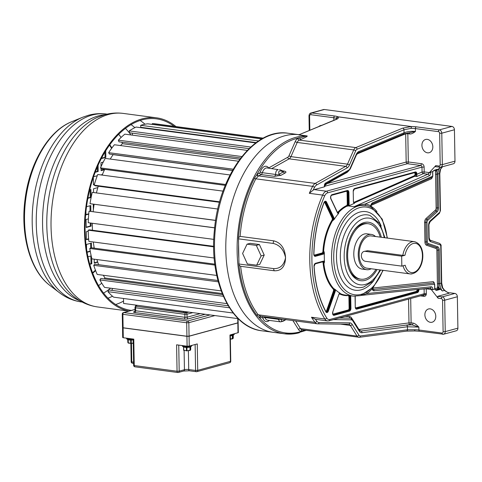 <?xml version="1.0" encoding="UTF-8"?>
<svg xmlns="http://www.w3.org/2000/svg" width="482" height="482" viewBox="0 0 482 482"><rect width="100%" height="100%" fill="white"/><g stroke="black" fill="none" stroke-linecap="round" stroke-linejoin="round"><path stroke-width="0.72" d="M299.129 134.701A99.647 59.605 97.6 0 0 284.615 135.816A99.647 59.605 97.6 0 0 226.064 237.885A99.647 59.605 97.6 0 0 273.21 332.309A99.647 59.605 -82.4 0 1 226.064 237.885A99.647 59.605 -82.4 0 1 284.615 135.816A99.647 59.605 -82.4 0 1 299.129 134.701L288.115 133.243A99.647 59.605 97.6 0 0 273.306 134.315A99.647 59.605 97.6 0 0 214.755 236.385A99.647 59.605 97.6 0 0 261.901 330.809L284.519 333.809A99.647 59.605 -82.4 0 1 237.102 248.459A99.647 59.605 -82.4 0 1 284.886 141.979A99.647 59.605 -82.4 0 1 285.392 141.69A99.647 59.605 -82.4 0 1 295.924 137.316A99.647 59.605 -82.4 0 1 306.504 135.936L297.948 138.467A6.609 3.952 97.6 0 0 295.261 141.503L289.013 155.704A3.561 2.127 -82.4 0 1 287.754 157.246L269.137 167.682A1.524 0.91 -82.4 0 1 268.36 167.537A8.646 5.169 97.6 0 0 260.322 172.044A1.524 0.91 -82.4 0 1 259.684 172.978L257.298 174.315A9.658 5.778 97.6 0 0 256.9 174.556A98.629 58.997 -82.4 0 1 285.82 143.034A98.629 58.997 -82.4 0 1 299.738 137.725A1.524 1.157 67.5 0 0 301.057 139.352C306.335 137.081 308.233 135.924 306.745 135.888L299.069 134.87A1.524 0.91 -82.4 0 1 298.828 134.918L299.009 134.767M298.997 134.773L336.442 119.361A1.524 1.157 -112.5 0 0 335.96 119.415L337.099 118.765L336.996 119.162M321.572 125.392A6.862 5.332 -105.3 0 0 320.56 125.537A6.862 5.332 -105.3 0 0 318.741 126.567M454.436 129.754L441.783 133.201L439.644 133.297L440.193 164.699L442.331 164.609A3.049 2.368 74.7 0 1 440.711 167.23L453.363 163.778A3.049 2.368 -105.3 0 0 454.984 161.157L454.436 129.754A3.049 2.368 -105.3 0 0 451.959 126.441L324.338 109.504A3.049 2.368 -105.3 0 0 323.585 109.553L310.926 113.005A3.049 2.368 74.7 0 1 311.679 112.957L334.701 116.011A9.658 1.886 -1 0 1 337.87 116.789L411.345 126.537L411.224 128.333L403.994 129.779A1.524 1.157 -112.5 0 0 402.675 128.146L411.26 126.567L337.792 116.819C338.936 117.62 338.484 118.464 336.442 119.361M442.518 166.736L440.578 169.224A1.524 0.675 -157.7 0 1 440.265 169.459L442.368 166.778M437.174 169.471L437.349 169.809L438.126 169.387L440.187 167.489L442.301 166.911M414.857 330.947A1.524 0.91 -82.4 0 1 414.833 330.947L406.218 331.122A1.524 1.205 -97.5 0 0 406.471 331.122A1.524 1.205 -97.5 0 0 407.489 329.772L360.385 335.948A1.524 1.205 82.5 0 1 359.373 337.298A1.524 1.205 82.5 0 1 359.12 337.298A5.085 3.043 -82.4 0 1 358.632 337.298A5.085 3.043 -82.4 0 1 356.993 336.105L350.312 325.428A5.085 3.043 97.6 0 0 348.673 324.235A5.085 3.043 97.6 0 0 348.607 324.229M302.22 329.815A1.524 1.205 -97.5 0 0 301.31 331.146L303.112 330.911A1.524 1.205 82.5 0 1 303.431 329.971M238.825 258.358A98.629 58.997 -82.4 0 1 238.584 244.476L238.976 265.094A99.141 59.304 97.6 0 0 256.822 315.276L259.4 317.674A98.629 58.997 -82.4 0 0 303.112 330.911L305.443 330.236M254.43 178.244L256.9 174.556A1.524 1.078 55.8 0 0 258.358 176.111L255.815 178.822A1.524 0.627 27.1 0 1 254.43 178.244A99.141 59.304 -82.4 0 0 238.494 237.638L238.584 244.476M409.134 132.743A1.524 0.91 97.6 0 1 409.706 133.96C411.14 134.183 413.05 133.351 415.436 131.459C411.23 131.068 407.435 131.508 404.049 132.779L358.867 151.529A6.609 3.952 97.6 0 0 356.18 154.565L350.046 168.507A3.561 2.127 -82.4 0 1 348.787 170.05L325.591 183.046A2.543 1.518 97.6 0 0 324.507 186.811L314.27 189.601A8.134 4.868 97.6 0 0 313.173 190.101L309.324 193.324A98.376 58.846 -82.4 0 1 312.631 186.359L255.815 178.822A98.376 58.846 97.6 0 0 240.108 236.391L238.494 237.638M240.108 236.391L273.897 240.873C281.03 242.808 284.916 248.393 285.555 257.635C285.224 266.558 281.512 270.938 274.421 270.788L240.626 266.299L238.976 265.094M333.845 120.295L333.803 117.759A8.134 1.591 -1 0 1 336.466 118.415A1.524 1.404 -63.4 0 1 337.87 116.789A1.524 0.91 97.6 0 0 337.792 116.819L336.466 118.415L336.936 118.903M435.517 166.688L435.776 165.609L428.347 173.701L429.86 172.532L430.781 172.405A3.049 1.826 97.6 0 1 429.167 175.834A1.524 1.151 -113.8 0 0 427.835 174.213L423.395 173.622L416.725 176.563L416.177 174.261L416.888 174.279A2.543 1.518 97.6 0 0 415.562 171.923A2.543 1.518 97.6 0 0 415.309 171.96L354.734 188.474A2.543 1.518 97.6 0 0 353.234 191.39L353.414 201.488A2.543 1.518 97.6 0 0 354.198 203.422L348.661 205.862A2.543 1.518 97.6 0 0 349.113 203.922L348.914 192.571A2.543 1.518 97.6 0 0 347.329 190.498L332.056 194.662A2.543 1.518 97.6 0 0 330.718 196.337A2.543 1.518 97.6 0 0 330.833 198.867L337.436 212.791A2.543 1.518 97.6 0 0 338.478 213.604A45.76 27.372 97.6 0 0 334.128 219.491A2.543 1.518 97.6 0 0 333.887 217.599L326.495 202.012A2.543 1.518 97.6 0 0 323.958 202.591A93.803 56.111 97.6 0 0 313.8 254.068A2.543 1.518 97.6 0 0 315.385 256.31L323.247 254.165A2.543 1.518 97.6 0 0 324.356 253.074A45.76 27.372 97.6 0 0 324.507 261.624A2.543 1.518 97.6 0 0 323.368 261.148L315.505 263.286A2.543 1.518 97.6 0 0 314.011 266.365A93.803 56.111 97.6 0 0 325.862 311.848A2.543 1.518 97.6 0 0 328.399 311.041L335.177 291.592A2.543 1.518 97.6 0 0 335.352 289.586A45.76 27.372 97.6 0 0 339.864 293.056A2.543 1.518 97.6 0 0 338.864 294.424L332.803 311.8A2.543 1.518 97.6 0 0 332.779 314.366A2.543 1.518 97.6 0 0 334.159 315.3L349.432 311.137A2.543 1.518 97.6 0 0 350.932 308.227L350.733 296.876A2.543 1.518 97.6 0 0 350.534 295.761M427.257 139.358A6.862 5.332 -105.3 0 0 425.57 139.467A6.862 5.332 -105.3 0 0 422.009 146.438A6.862 5.332 -105.3 0 0 427.492 152.818A6.862 5.332 -105.3 0 0 429.179 152.71A6.862 5.332 -105.3 0 0 432.74 145.745A6.862 5.332 -105.3 0 0 427.257 139.358M416.285 126.838A1.524 0.91 97.6 0 0 415.382 128.586A8.134 1.591 -1 0 0 411.224 128.333L411.26 126.567A1.524 0.91 -82.4 0 1 411.345 126.537A9.658 1.886 -1 0 1 416.285 126.838L439.307 129.893A1.524 0.91 -82.4 0 0 438.403 131.64L415.382 128.586L415.436 131.459L403.422 134.026A1.524 1.157 -112.5 0 0 404.049 132.779L403.994 129.779L357.126 149.227A3.561 2.127 -82.4 0 0 355.68 150.86A1.524 0.536 -156.3 0 0 353.74 149.932L297.201 142.431A1.524 0.536 23.7 0 1 295.261 141.503M325.814 183.829L327.001 183.642L324.675 185.684M429.546 172.616L424.202 171.911A1.524 0.91 -82.4 0 1 423.395 173.622A1.524 1.151 66.2 0 1 422.063 172.002L424.202 171.911L424.112 167.043A3.049 2.368 -105.3 0 0 421.63 163.729L420.738 165.483L407.411 163.711A1.524 1.187 74.7 0 1 406.175 162.054L405.681 133.797A1.524 1.157 67.5 0 1 405.711 133.321M338.81 294.58L340.039 293.363A2.036 1.217 97.6 0 1 340.28 293.442L339.864 293.056M360.084 204.922L354.107 206.706L360.753 205.446L365.814 205.561A1.524 1.223 -82.3 0 1 365.199 204.025L360.084 204.922L360.753 205.446A45.76 27.372 -82.4 0 0 358.891 205.82A45.76 27.372 -82.4 0 0 358.572 205.904A45.76 27.372 -82.4 0 0 331.688 252.773A45.76 27.372 -82.4 0 0 353.336 296.129L360.512 295.617L373.484 286.971L383.16 270.342M346.932 190.944A0.506 0.398 -105.3 0 0 347.058 190.932A2.036 1.217 -82.4 0 1 347.799 192.547L347.998 203.898A2.036 1.217 -82.4 0 1 346.956 206.169L348.661 205.862M338.478 213.604L338.87 212.67L338.466 212.616A0.506 0.313 43.1 0 1 337.918 212.152A1.524 0.91 -82.4 0 1 337.448 212.429M324.91 201.675A2.036 1.217 -82.4 0 1 325.428 202.253L332.827 217.834A2.036 1.217 -82.4 0 1 332.64 220.503L334.128 219.491M324.356 253.074L324.024 251.538L322.91 251.453A1.524 0.91 -82.4 0 1 322.018 253.008L314.156 255.153A0.506 0.398 -105.3 0 0 314.24 255.454M322.97 261.587A0.506 0.398 -105.3 0 0 323.097 261.581A2.036 1.217 -82.4 0 1 323.826 262.943L324.229 262.997L324.507 261.624M335.352 289.586L333.827 288.736A0.506 0.368 -42.8 0 0 333.231 289.116A1.524 0.91 -82.4 0 1 333.442 291.026L326.657 310.474L328.399 311.041M354.198 203.422L354.716 202.964L354.312 202.91A2.036 1.217 -82.4 0 1 354.113 202.97M414.912 172.405A0.506 0.398 -105.3 0 0 415.038 172.399A2.036 1.217 -82.4 0 1 415.767 174.345A2.036 1.217 -82.4 0 1 414.707 176.298L416.725 176.563L416.888 174.279L422.063 172.002L421.979 167.133A1.524 1.187 -105.3 0 0 420.738 165.483L326.386 191.209A1.524 1.187 74.7 0 1 327.627 192.86L421.979 167.133L424.112 167.043M429.86 172.532L432.625 171.526L432.709 176.298L431.541 178.738L432.312 177.4M432.734 171.664L434.571 170.122L437.74 169.254A1.018 0.789 74.7 0 1 437.427 169.459L434.258 170.321A1.018 0.789 74.7 0 0 434.571 170.122M438.126 169.387L437.74 169.254M429.824 288.134A1.524 1.211 -96 0 0 430.052 288.14A1.524 1.211 -96 0 0 431.107 286.778A3.049 1.826 97.6 0 1 432.818 289.302L431.902 289.429L430.354 288.363L438.09 298.213L437.777 296.303L448.983 293.249L444.338 290.435L442.325 287.766L442.669 287.724L444.512 290.236C447.145 292.213 448.646 293.074 449.019 292.821L447.983 292.532M440.578 169.224L439.801 173.616L435.535 174.388L436.126 207.989A2.097 1.253 -82.4 0 1 435.342 210.134L426.088 218.473A4.001 2.392 97.6 0 0 424.594 222.564L424.931 242A4.001 2.392 97.6 0 0 426.558 245.242L436.011 248.483A1.018 0.807 108.9 0 1 436.812 247.603A1.018 0.807 -71.1 0 0 437.62 246.724A4.067 2.434 97.6 0 1 439.271 250.013L439.855 283.615A10.17 7.905 -105.3 0 0 442.343 290.977L444.308 290.465M448.983 293.249L449.941 292.791L454.875 293.442A3.049 2.368 -105.3 0 1 457.352 296.755L444.693 300.208L442.56 300.298A1.524 1.187 74.7 0 0 441.319 298.641L438.09 298.213M442.343 290.977L440.217 288.917L439.837 289.489A1.018 0.789 -105.3 0 0 439.265 289.116L439.066 288.2A1.018 0.542 -23.1 0 0 438.843 288.332L438.554 289.055L439.265 289.116L435.601 289.917M439.837 289.489L436.674 290.351L435.83 290.224L434.776 288.808M434.282 283.217L433.336 281.639L434.595 284.404L434.68 289.176L434.577 288.537L434.68 289.176L432.824 289.682L431.902 289.429M437.777 296.303L442.223 296.894A3.049 2.368 74.7 0 1 444.693 300.208L445.241 331.616A3.049 2.368 74.7 0 1 443.621 334.237L456.279 330.785A3.049 2.368 -105.3 0 0 457.9 328.164L457.352 296.755M333.321 319.626L351.402 319.843A3.561 2.127 -82.4 0 1 352.704 320.693L359.265 331.176A6.609 3.952 97.6 0 0 362.024 332.719L407.435 326.772L407.489 329.772L414.737 329.736L414.912 330.935M292.905 320.584L298.545 329.598A1.524 0.988 148 0 1 300.449 328.603A5.085 3.043 97.6 0 0 302.087 329.796L359.373 337.298L406.471 331.122L414.815 330.959L414.737 329.736A8.134 1.591 179 0 1 418.9 329.989L418.852 327.109L407.435 326.772A1.524 1.205 -97.5 0 0 406.278 325.097L412.026 324.844L418.852 327.109C416.388 324.579 414.442 323.235 413.008 323.079A1.524 0.91 97.6 0 1 412.026 324.844L410.14 324.591A1.524 1.205 82.5 0 1 408.983 322.916L359.711 329.375A1.524 1.205 -97.5 0 0 360.867 331.05A1.524 1.205 82.5 0 1 362.024 332.719M430.215 308.86A6.862 5.332 -105.3 0 0 428.528 308.968A6.862 5.332 -105.3 0 0 424.967 315.933A6.862 5.332 -105.3 0 0 430.45 322.319A6.862 5.332 -105.3 0 0 432.137 322.211A6.862 5.332 -105.3 0 0 435.698 315.246A6.862 5.332 -105.3 0 0 430.215 308.86M327.627 192.86A6.609 3.952 -82.4 0 0 324.591 196.017A96.852 57.936 -82.4 0 0 326.724 318.006A6.609 3.952 -82.4 0 0 329.839 319.488L424.184 293.761L424.1 288.899A1.524 1.211 84 0 1 424.112 288.766M355.12 296.273A2.543 1.518 97.6 0 0 355.077 296.948L355.252 307.046A2.543 1.518 97.6 0 0 356.843 309.119L417.412 292.604A2.543 1.518 97.6 0 0 417.816 292.405A2.543 1.518 97.6 0 0 418.9 289.447L418.888 289.314M431.589 289.513L426.239 288.802L418.183 289.393M362.578 294.936L366.76 293.574A47.109 28.179 97.6 0 0 372.182 288.845A1.524 0.934 43 0 1 372.11 288.429M366.886 292.713A1.524 1.078 -124.5 0 0 366.76 293.574L431.107 286.778M365.814 205.561A45.669 27.317 97.6 0 1 371.182 207.248L372.02 207.79L371.182 207.248A1.524 1.199 116.8 0 1 370.736 205.766L370.947 206.314M372.369 287.862L372.182 288.845A3.561 2.127 97.6 0 0 374.074 290.797L434.589 284.284M437.445 283.778L438.65 283.699L438.891 287.001L437.463 287.061L436.861 250.182A2.097 1.253 -82.4 0 0 436.011 248.483M435.535 174.388L435.427 170.267L433.511 170.791M376.972 211.61A47.284 28.281 97.6 0 0 371.056 206.278A0.916 0.548 -82.4 0 1 371.532 205.187L431.541 178.738L432.005 177.611M432.221 177.671L432.288 177.298L372.038 204A1.524 1.151 -113.8 0 0 371.532 205.187M436.722 169.652A1.018 0.609 -82.4 0 1 436.776 169.772L436.415 170.176L437.005 169.911A1.018 0.807 -149.5 0 1 436.776 169.772L436.469 169.411M436.126 207.989L437.331 207.905L436.867 171.068L435.439 171.128M437.005 169.911L437.349 169.809M440.217 288.917L439.415 288.393M434.776 288.658L438.469 287.826A0.964 0.542 -138.4 0 1 438.843 288.332A1.018 0.609 -82.4 0 1 438.307 289.025L435.505 289.784M438.469 287.826L439.066 288.2M434.047 282.325L434.276 283.332M434.131 283.097L433.336 281.639L372.978 288.013A0.916 0.548 -82.4 0 1 372.658 287.868M381.328 237.277A29.486 17.641 97.6 0 0 364.103 222.557A29.486 17.641 97.6 0 0 354.131 230.288A29.486 17.641 97.6 0 0 346.703 256.352A29.486 17.641 97.6 0 0 348.974 269.191A29.486 17.641 97.6 0 0 365.109 280.385A29.486 17.641 97.6 0 0 377.051 269.534M375.948 269.384A27.962 16.725 -82.4 0 1 365.085 278.885A27.962 16.725 -82.4 0 1 360.928 279.186A27.962 16.725 -82.4 0 1 347.697 252.695A27.962 16.725 -82.4 0 1 364.127 224.052A27.962 16.725 -82.4 0 1 368.284 223.75L367.073 223.588A27.962 16.725 97.6 0 0 362.916 223.889A27.962 16.725 97.6 0 0 353.8 230.764M368.284 223.75A27.962 16.725 -82.4 0 1 380.232 237.132M348.769 268.637A27.962 16.725 97.6 0 0 359.717 279.03L360.928 279.186M371.387 234.421L366.947 233.83A17.792 10.646 97.6 0 0 364.302 234.023A17.792 10.646 97.6 0 0 353.848 252.249A17.792 10.646 97.6 0 0 362.265 269.107L366.706 269.697A17.792 10.646 -82.4 0 1 358.289 252.839A17.792 10.646 -82.4 0 1 368.742 234.607A17.792 10.646 -82.4 0 1 371.387 234.421A17.792 10.646 -82.4 0 1 375.46 236.499M371.182 268.751A17.792 10.646 -82.4 0 1 369.351 269.504A17.792 10.646 -82.4 0 1 366.706 269.697M402.795 255.364L404.982 255.261A14.743 8.821 -82.4 0 1 413.67 243.392A14.743 8.821 -82.4 0 1 422.431 256.237A14.743 8.821 -82.4 0 1 413.279 272.517A14.743 8.821 -82.4 0 1 405.157 265.233L401.831 266.136L365.483 261.316A5.085 3.952 74.7 0 1 361.422 256.587A5.085 3.952 74.7 0 1 364.061 251.423L367.658 250.706L402.795 255.364A16.268 9.73 -82.4 0 1 411.983 241.837A16.268 9.73 -82.4 0 1 412.478 241.723A16.268 9.73 -82.4 0 1 414.406 241.663L371.188 235.933A16.268 9.73 97.6 0 0 368.772 236.108A16.268 9.73 97.6 0 0 359.211 252.773A16.268 9.73 97.6 0 0 366.91 268.185L410.122 273.921A16.268 9.73 -82.4 0 1 403.079 265.799M401.831 266.136L401.657 256.165L404.982 255.261M364.061 251.423A5.085 3.952 74.7 0 1 365.308 251.345L401.657 256.165M315.427 319.313L327.441 320.91A8.134 4.868 -82.4 0 1 324.814 319L311.486 317.234L315.427 319.313A96.852 57.936 -82.4 0 0 316.855 321.265A6.609 3.952 -82.4 0 0 319.036 322.494A1.524 1.217 90.7 0 1 317.807 323.856A1.524 1.217 90.7 0 1 317.686 323.85A8.134 4.868 -82.4 0 1 317.337 323.826A8.134 4.868 -82.4 0 1 315.005 322.338A98.376 58.846 -82.4 0 1 311.486 317.234M260.943 316.343A1.524 1.217 -89.3 0 0 259.798 317.704A9.658 5.778 97.6 0 1 259.4 317.674A1.524 1.223 -82.7 0 1 260.81 316.325L258.189 314.8L315.005 322.338A1.524 1.048 -37.2 0 0 316.855 321.265M238.343 238.813L273.216 243.44C279.687 244.952 283.796 249.682 285.555 257.635C284.049 265.166 280.084 268.829 273.656 268.613A3.049 1.826 -82.4 0 0 274.421 270.788M256.665 265.196L259.756 264.359L264.214 255.068L259.406 244.549L250.146 243.32L247.055 244.163L242.597 253.454L247.405 263.967L256.665 265.196L261.13 255.912L256.322 245.392L247.055 244.163M259.406 244.549L256.322 245.392M264.214 255.068L261.13 255.912M279.885 321.831L278.216 319.301A3.049 1.826 97.6 0 0 277.777 318.572M264.449 316.807A3.049 1.826 -82.4 0 1 264.883 317.536L278.216 319.301L281.578 319.343C280.675 321.693 282.084 321.711 285.814 319.397M281.843 319.114A3.049 2.44 -89.3 0 0 281.578 319.343L283.784 319.373M259.798 317.704L262.208 317.728A1.524 0.91 -82.4 0 1 262.871 318.313A1.524 0.831 -21.4 0 1 264.883 317.536A7.116 4.26 97.6 0 0 267.685 320.211L280.753 321.849L283.585 321L285.862 319.65M280.867 175.37L274.409 176.334A3.049 1.826 97.6 0 0 275.686 174.466C277.463 175.002 278.584 174.948 279.048 174.303L283.241 171.953C279.44 170.007 278.042 170.791 279.048 174.303A3.049 2.229 60.7 0 0 280.867 175.37L285.061 173.02C286.555 172.146 286.151 171.484 283.862 171.038A3.049 1.826 -82.4 0 1 283.452 171.194M283.091 171.206L283.681 171.327L283.241 171.953A3.049 2.229 60.7 0 0 285.061 173.02M260.322 172.044A1.524 0.307 -163.7 0 0 262.359 172.695L275.686 174.466C275.584 171.7 276.439 170.092 278.253 169.64L267.149 167.947A7.116 4.26 97.6 0 0 266.088 168.025A7.116 4.26 97.6 0 0 262.359 172.695A3.049 1.826 -82.4 0 1 261.081 174.568L258.695 175.9L315.24 183.407A1.524 1.115 60.7 0 1 316.638 184.998L347.094 167.929A6.609 3.952 97.6 0 0 349.432 165.067L355.68 150.86M324.507 186.811L324.705 186.263M238.222 318.662L123.591 303.455L123.5 298.472M152.228 124.404L152.306 123.615A91.514 54.743 -82.4 0 1 155.782 123.886L263.262 138.147M256.171 142.606L140.768 127.296L140.702 125.308A91.514 54.743 -82.4 0 1 147.739 123.808L261.81 138.943M143.22 128.007L143.22 127.622M249.049 148.625L129.55 132.767L129.224 130.905A91.514 54.743 -82.4 0 1 136.123 127.061L255.725 142.931M132.478 135.159L132.189 133.116M240.729 157.976L118.952 141.816L118.385 140.166A91.514 54.743 -82.4 0 1 124.844 134.147L247.278 150.39M120.524 145.558A84.597 50.604 -82.4 0 1 122.386 143.678L121.946 142.214M232.523 170.381L109.438 154.047L108.661 152.674A91.514 54.743 -82.4 0 1 114.385 144.745L238.349 161.193M110.233 159.06A84.597 50.604 -82.4 0 1 113.137 154.638L113.083 154.535M225.269 185.359L101.425 168.929L100.461 167.893A91.514 54.743 -82.4 0 1 105.215 158.397L230.047 174.96M102.166 175.093A84.597 50.604 -82.4 0 1 104.678 169.363M219.521 202.289L95.261 185.805L94.159 185.148A91.514 54.743 -82.4 0 1 97.732 174.502L223.052 191.131M96.418 192.914A84.597 50.604 -82.4 0 1 98.256 186.203M215.635 220.449L90.02 203.693A91.514 54.743 -82.4 0 1 92.255 192.366L217.822 209.025M93.14 211.658A84.597 50.604 -82.4 0 1 94.111 204.32M213.803 239.379L88.23 222.72A91.514 54.743 -82.4 0 1 89.025 211.2L214.659 227.781M92.424 230.233A84.597 50.604 -82.4 0 1 92.393 223.268M214.195 258.015L88.869 241.386A91.514 54.743 -82.4 0 1 88.194 230.179L89.429 229.836L213.689 246.32M94.243 248.158A84.597 50.604 -82.4 0 1 93.309 241.976M216.737 275.445L91.905 258.882A91.514 54.743 -82.4 0 1 89.785 248.483L90.984 247.73L214.833 264.16M98.611 264.672A84.597 50.604 -82.4 0 1 96.924 259.551M221.166 290.893L97.207 274.445A91.514 54.743 -82.4 0 1 93.737 265.305L94.852 264.178L217.93 280.506M104.347 278.921L104.919 277.987A84.597 50.604 -82.4 0 1 103.347 275.258M226.968 303.636L104.546 287.393A91.514 54.743 -82.4 0 1 99.876 279.909L100.852 278.457L222.624 294.61M111.812 290.357L112.613 288.465M233.18 313.029L113.589 297.159A91.514 54.743 -82.4 0 1 107.932 291.658L108.727 289.947L228.221 305.799M222.184 293.544L104.919 277.987M232.475 170.471L113.137 154.638M239.759 159.253L122.386 143.678M107.932 291.658L229.45 307.781M99.876 279.909L223.335 296.291M93.737 265.305L218.286 281.825M89.785 248.483L214.954 265.088M88.194 230.179L213.689 246.832M89.025 211.2L214.653 227.865M90.02 203.693L215.647 220.364M94.159 185.148L219.653 201.801M100.461 167.893L225.63 184.498M108.661 152.674L233.204 169.2M118.385 140.166L241.85 156.548M129.224 130.905L250.754 147.034M140.702 125.308L258.551 140.949M152.306 123.615L262.979 138.298M89.983 205.772L90.074 211.261M88.772 213.785L85.977 214.55M90.279 222.991L90.333 226.022L86.2 227.149M88.628 238.777L86.411 239.379M90.634 243.308L90.718 247.899M90.23 251.104L87.055 251.972M90.857 256.008L90.99 263.654L89.73 264.003M97.641 261.847L94.261 262.762M90.098 189.709L90.23 197.361L87.923 197.988M97.671 187.643L97.677 188.155M94.442 184.19L93.46 184.461M97.31 167.001L97.388 171.369L95.303 171.935M104.666 169.381L101.112 170.351M104.949 152.047L105.04 157.259L101.473 158.229M109.51 145.124A77.09 46.115 -82.4 0 1 111.601 148.384M95.442 270.155A77.09 46.115 -82.4 0 1 92.574 272.758M86.507 206.718L90.785 205.549L90.881 211.357M88.742 214.122L85.983 214.876L85.929 211.592M91.086 223.094L91.14 226.13L86.206 227.48L86.061 219.503L88.399 218.864M88.658 239.096L86.417 239.711L86.278 231.734L88.218 231.203M86.579 248.977L86.501 244.434L91.435 243.085L91.52 247.796M90.285 251.417L87.109 252.279M91.701 258.051L91.797 263.762L89.815 264.305M87.971 256.792L91.2 255.912M93.339 209.881L93.255 204.88L94.056 204.657M94.008 248.128L93.984 246.645M97.738 262.142L94.267 263.088L94.201 259.189M89.712 189.818L90.899 189.492L91.038 197.469L87.857 198.337M93.598 192.541L93.532 188.775L97.84 187.6M93.55 176.749L97.268 175.731M94.333 184.546L93.466 184.787L93.333 177.382M101.196 174.966L102.491 174.309M98.087 165.236L98.195 171.472L95.165 172.297M104.492 169.754L101.118 170.676L101.081 168.561M101.051 166.597L100.979 162.699L103.244 162.085M105.733 150.77L105.847 157.367L101.274 158.614M90.333 226.022L91.14 226.13M90.99 263.654L91.797 263.762M90.23 197.361L91.038 197.469M97.388 171.369L98.195 171.472M105.04 157.259L105.847 157.367M103.594 293.086A91.761 54.888 97.6 0 0 110.559 288.194M130.923 134.954A91.761 54.888 97.6 0 0 125.447 128.375M92.731 273.173A77.09 46.115 97.6 0 0 95.617 270.607M111.884 147.992A77.09 46.115 97.6 0 0 109.769 144.763M108.01 298.165A91.761 54.888 97.6 0 0 112.487 296.225M134.858 127.664A91.761 54.888 97.6 0 0 131.038 124.615M131.387 310.408A96.599 57.786 -82.4 0 1 131.044 310.366A96.599 57.786 -82.4 0 1 85.338 218.834A96.599 57.786 -82.4 0 1 142.094 119.885A96.599 57.786 -82.4 0 1 156.451 118.849A96.599 57.786 -82.4 0 1 174.123 126.32M115.698 304.528A96.599 57.786 97.6 0 0 123.549 301.087M145.022 124.217A96.599 57.786 97.6 0 0 140.117 120.482M175.93 126.561A97.617 58.388 97.6 0 0 156.59 117.837A97.617 58.388 97.6 0 0 142.076 118.891A97.617 58.388 97.6 0 0 84.826 217.262A97.617 58.388 97.6 0 0 128.983 311.065M127.2 339.189A0.711 0.669 -59 0 1 126.965 339.105L126.423 338.268A4.934 0.964 179 0 0 126.652 338.551A0.711 0.669 -59 0 0 126.959 339.105M130.399 339.696A4.218 0.825 179 0 1 127.628 339.322A0.711 0.621 -70.4 0 1 126.989 338.701A4.934 0.964 179 0 1 126.652 338.551M131.194 339.702L133.201 339.605A4.218 0.825 179 0 1 131.194 339.702L130.429 339.714L131.188 339.72L131.152 339.147A4.934 0.964 179 0 1 130.291 339.141A4.934 0.964 179 0 1 128.363 338.997A4.934 0.964 179 0 1 126.989 338.701M130.423 339.714L130.291 339.141M237.837 322.946L189.065 336.243L189.239 346.118L197.265 343.925L197.722 370.351L230.758 361.241A1.524 1.524 0 0 1 229.631 362.735A1.524 1.187 -105.3 0 0 230.444 361.428L229.98 335.008L238.319 332.628L238.15 322.759L237.837 322.946L238.006 332.815M189.673 370.772A1.524 0.91 -82.4 0 1 189.444 370.791L183.636 371.026L178.388 372.453A1.524 1.187 -105.3 0 1 178.009 372.478A1.524 0.91 -82.4 0 1 177.786 372.496A1.524 0.91 -82.4 0 1 177.057 371.236L176.599 344.817L187.1 346.209L189.239 346.118M189.065 336.243L186.926 336.334L123.115 327.868L123.284 337.737L133.785 339.135L134.249 365.555L133.647 365.332A1.524 1.524 0 0 0 134.972 366.814A1.524 0.91 97.6 0 1 134.249 365.555L177.057 371.236L179.196 371.146L178.744 345.1M123.284 337.737L122.687 337.514L122.536 327.591M123.115 327.868L122.512 327.646M134.972 366.814L177.786 372.496A1.524 1.524 0 0 0 178.388 372.453A1.524 1.187 -105.3 0 0 179.196 371.146L184.443 369.712L184.112 350.522M132.725 363.217A1.524 0.91 -82.4 0 1 132.496 363.235L132.496 363.235A1.524 0.91 -82.4 0 1 131.773 361.976L131.447 343.419M133.616 363.38L132.496 363.235A1.524 1.524 0 0 1 131.176 361.747L133.592 362.217M195.132 344.51L195.584 370.441L197.722 370.351A1.524 1.187 74.7 0 1 196.915 371.658A1.524 1.187 74.7 0 1 196.536 371.682A1.524 0.91 -82.4 0 1 196.313 371.7L196.313 371.7A1.524 0.91 -82.4 0 1 195.584 370.441L188.721 369.531A3.049 0.596 -1 0 0 184.443 369.712A1.524 1.187 -105.3 0 1 183.636 371.026M183.323 346.697L183.744 347.154L186.377 347.504L189.938 347.209L190.697 346.63L189.86 346.823A4.121 0.807 179 0 1 187.347 347.07L187.365 346.431L185.564 346.419A4.934 0.964 179 0 1 184.094 346.293A4.934 0.964 179 0 1 182.961 346.07L182.268 345.757A4.934 0.964 179 0 1 182.16 345.558L182.515 346.311A0.813 0.783 -47.9 0 1 182.268 345.757M190.993 346.558A0.813 0.711 -112 0 0 191.493 345.835L190.39 346.136A4.934 0.964 179 0 1 187.365 346.431M183.66 346.769A0.813 0.669 -74.3 0 1 183.425 346.757L182.642 346.413A0.813 0.759 -52.4 0 1 182.359 345.829M183.413 346.751A0.813 0.669 -74.3 0 1 182.961 346.07M183.353 346.733A0.813 0.705 -75 0 1 182.774 346.016M187.335 347.07L185.781 347.076L185.564 346.419M189.86 346.823A0.813 0.53 -100.9 0 0 189.998 346.823L187.046 347.1L186.992 346.444M186.998 347.1L186.932 350.601L186.432 350.595L186.377 347.504L185.919 346.438M190.107 346.793A0.813 0.578 -99.8 0 0 190.655 346.088M190.504 346.727L190.697 346.63A0.813 0.675 -112.2 0 0 190.932 346.588L189.998 346.823A0.813 0.53 -100.9 0 0 190.39 346.136M191.493 345.835A4.934 0.964 179 0 0 192.017 345.389L190.92 346.588A0.813 0.675 -112.2 0 0 191.312 345.907M186.534 350.83L183.6 350.173L183.552 347.094M186.871 350.842L189.992 350.3L186.576 350.848L183.799 350.245L183.455 346.733M233.378 334.96A0.813 0.711 -112 0 0 234.089 334.219L232.987 334.52A4.934 0.964 179 0 1 230.812 334.779M230.306 335.442A4.121 0.807 179 0 0 232.457 335.207A0.813 0.53 -100.9 0 0 232.987 334.52M136.153 306.233A1.524 0.91 97.6 0 0 135.599 307.775L184.871 314.312L187.01 314.222L192.818 312.637M185.516 312.697A1.524 0.91 97.6 0 0 184.871 314.312L184.925 317.307L187.064 317.216L200.235 313.625M186.112 312.673A1.524 1.187 74.7 0 1 187.01 314.222L187.064 317.216A1.524 1.187 74.7 0 0 188.299 318.873L205.151 314.276M135.032 309.492L123.778 312.559L187.588 321.03A1.524 1.187 74.7 0 1 188.83 322.687L214.918 315.571M238.078 318.644L238.15 322.657L237.837 322.844L189.065 336.147L186.926 336.237L123.109 327.772L122.512 327.543L122.277 314.083L122.874 314.312L123.109 327.772M210.001 314.921L187.588 321.03A1.524 0.91 97.6 0 0 186.691 322.777L122.874 314.312A1.524 0.91 97.6 0 1 123.778 312.559A1.524 1.187 -105.3 0 0 123.404 312.583A1.524 1.524 0 0 0 122.277 314.083M299.334 332.737A99.647 59.605 -82.4 0 1 284.519 333.809L295.333 333.64L306.184 330.339M306.745 135.888A1.524 0.91 97.6 0 1 306.504 135.936L298.828 134.918M334.701 116.011A1.524 0.91 -82.4 0 0 333.803 117.759L310.782 114.704A1.524 1.187 74.7 0 0 309.595 116.041L309.842 130.261M439.801 173.616L440.446 210.64L440.132 210.833L439.488 173.803A10.17 7.905 74.7 0 1 440.265 169.459M440.132 210.833A1.524 0.91 -82.4 0 1 439.566 212.387L430.312 220.726A4.573 2.735 97.6 0 0 428.6 225.401L428.823 237.988A4.573 2.735 97.6 0 0 430.679 241.693L440.132 244.934A1.524 0.91 -82.4 0 1 440.753 246.163L441.398 283.193L441.711 283.006L442.669 287.724M439.379 213.357A1.524 1 -132 0 0 439.566 212.387M273.216 243.44A3.049 1.826 -82.4 0 1 273.897 240.873M240.626 266.299A98.376 58.846 97.6 0 0 258.189 314.8A1.524 1.048 142.8 0 0 256.822 315.276M326.724 318.006A1.524 0.988 148 0 1 324.814 319A98.376 58.846 -82.4 0 1 322.651 195.096A8.134 4.868 -82.4 0 1 326.386 191.209L314.27 189.601M309.324 193.324L322.651 195.096A1.524 0.53 -156.3 0 1 324.591 196.017M313.173 190.101A96.852 57.936 -82.4 0 1 314.517 187.396A1.524 0.627 27.1 0 0 312.631 186.359A8.134 4.868 -82.4 0 1 315.24 183.407L345.696 166.344L289.152 158.837L271.794 168.567M257.298 174.315A1.524 1.115 -119.3 0 0 258.695 175.9A8.134 4.868 97.6 0 0 258.358 176.111M301.057 139.352L299.262 140.093L355.806 147.6L402.675 128.146M297.948 138.467A1.524 1.157 -112.5 0 0 299.262 140.093A5.085 3.043 97.6 0 0 297.201 142.431L290.953 156.638A5.085 3.043 -82.4 0 1 289.152 158.837A1.524 1.115 60.7 0 1 287.754 157.246M324.338 109.504L311.679 112.957A1.524 0.91 97.6 0 0 310.782 114.704M309.595 116.041L308.992 115.813L309.251 130.501M454.984 161.157L442.331 164.609L441.783 133.201A3.049 2.368 74.7 0 0 439.307 129.893L451.959 126.441M438.403 131.64A1.524 1.187 74.7 0 1 439.644 133.297M440.193 164.699A1.524 1.187 74.7 0 1 439.006 166.037L435.776 165.609M409.706 133.96L407.82 133.707L408.308 161.964L421.63 163.729M407.658 132.942A1.524 0.91 -82.4 0 1 407.82 133.707L405.681 133.797L356.885 154.047M348.149 171.315A6.609 3.952 97.6 0 1 346.739 172.586L327.001 183.642L406.175 162.054L408.308 161.964A1.524 0.91 -82.4 0 1 407.411 163.711L324.766 186.245M417.075 289.507A1.524 0.91 -82.4 0 1 416.424 291.327A1.524 0.91 -82.4 0 1 416.183 291.447L355.614 307.962A1.524 0.91 -82.4 0 1 355.541 307.974M350.733 296.876L350.022 296.906A2.036 1.217 97.6 0 0 349.673 295.647M349.432 311.137A0.506 0.398 -105.3 0 0 349.022 310.589A2.036 1.217 97.6 0 0 350.221 308.257L350.022 296.906L348.908 296.882A1.524 0.91 -82.4 0 0 348.07 295.617A0.506 0.404 86.3 0 1 348.112 295.436M349.269 295.593A2.036 1.217 -82.4 0 1 349.619 296.852L349.818 308.203L350.932 308.227M332.803 311.8L332.875 311.914C332.592 313.662 332.785 314.613 333.448 314.77A2.036 1.217 97.6 0 0 333.749 314.752L348.619 310.535A0.506 0.398 74.7 0 1 348.203 309.98A1.524 0.91 -82.4 0 0 349.107 308.233L349.818 308.203A2.036 1.217 -82.4 0 1 348.619 310.535L333.749 314.752A0.506 0.398 74.7 0 1 334.159 315.3M338.864 294.424L332.749 311.956M340.28 293.442L339.876 293.387A2.036 1.217 -82.4 0 1 339.876 293.387A45.76 27.372 97.6 0 0 345.257 295.062L353.336 296.129M339.346 293.815A46.266 27.673 97.6 0 0 348.07 295.617M348.42 205.953L354.107 206.706L427.835 174.213A1.524 0.91 97.6 0 0 428.347 173.701M331.387 195.355L346.136 191.336A1.524 0.91 -82.4 0 1 347.088 192.577L347.281 203.928A1.524 0.91 -82.4 0 1 346.504 205.633A0.506 0.38 64.3 0 0 346.956 206.169A45.76 27.372 97.6 0 0 338.466 212.616A2.036 1.217 -82.4 0 1 337.864 212.978M324.368 202.103A1.524 0.91 -82.4 0 1 324.772 202.542L332.164 218.123A1.524 0.91 -82.4 0 1 332.026 220.123L332.64 220.503A45.76 27.372 97.6 0 0 323.621 251.483A2.036 1.217 -82.4 0 1 322.428 253.562L314.969 255.755A0.506 0.398 74.7 0 1 315.385 256.31M314.836 263.979L322.175 261.979A1.524 0.91 -82.4 0 1 323.115 263.033L323.826 262.943A45.76 27.372 97.6 0 0 333.827 288.736A2.036 1.217 -82.4 0 1 334.104 291.279L327.326 310.727A2.036 1.217 -82.4 0 1 326.242 311.926M335.177 291.592L334.508 291.333A2.036 1.217 97.6 0 0 334.231 288.79M325.862 311.848A0.506 0.313 -28.5 0 0 325.904 311.553L326.41 311.987A2.036 1.217 97.6 0 0 327.73 310.782L334.508 291.333L333.442 291.026M323.115 263.033A46.266 27.673 97.6 0 0 333.231 289.116M326.657 310.474A1.524 0.91 -82.4 0 1 325.814 311.378M315.505 263.286A0.506 0.398 74.7 0 1 315.108 263.732M325.904 311.553C319.162 298.942 315.228 283.856 314.113 266.281L315.234 263.726L323.097 261.581A0.506 0.398 -105.3 0 0 323.368 261.148M324.229 262.997A2.036 1.217 97.6 0 0 323.271 261.569A2.036 1.217 97.6 0 0 323.151 261.563M323.247 254.165A0.506 0.398 -105.3 0 0 322.832 253.61A2.036 1.217 97.6 0 0 324.024 251.538M313.8 254.068L314.668 255.779A2.036 1.217 97.6 0 0 314.969 255.755L322.428 253.562A0.506 0.398 74.7 0 1 322.018 253.008M332.026 220.123A46.266 27.673 97.6 0 0 322.91 251.453M323.958 202.591L324.024 202.723C317.771 218.906 314.397 236.011 313.903 254.026M332.164 218.123L333.231 217.888L325.838 202.301A2.036 1.217 97.6 0 0 325.091 201.663L324.024 202.723M326.495 202.012L324.772 202.542M333.044 220.557A2.036 1.217 97.6 0 0 333.231 217.888L333.887 217.599M337.436 212.791L338.033 213.038A2.036 1.217 97.6 0 0 338.87 212.67M330.682 198.476L330.833 198.867M346.504 205.633A46.266 27.673 97.6 0 0 337.918 212.152M332.056 194.662A0.506 0.398 74.7 0 1 331.658 195.108M337.49 212.52L330.887 198.596C330.513 196.861 330.815 195.692 331.785 195.096L347.058 190.932A0.506 0.398 -105.3 0 0 347.329 190.498M348.914 192.571L347.088 192.577M347.281 203.928L348.402 203.952L348.203 192.601A2.036 1.217 97.6 0 0 347.233 190.92A2.036 1.217 97.6 0 0 347.112 190.914M347.359 206.224A2.036 1.217 97.6 0 0 348.402 203.952L349.113 203.922M354.065 189.167L414.11 172.797A1.524 0.91 -82.4 0 1 415.044 173.773A1.524 0.91 -82.4 0 1 414.496 175.599A1.524 0.91 -82.4 0 1 414.261 175.755A0.506 0.386 66.2 0 0 414.707 176.298L354.312 202.91A0.506 0.386 -113.8 0 1 353.866 202.374A1.524 0.91 -82.4 0 1 353.704 202.422M414.261 175.755L353.866 202.374M353.414 201.488L354.282 203.03A2.036 1.217 97.6 0 0 354.716 202.964M353.234 191.27L353.408 201.368M354.734 188.474A0.506 0.398 74.7 0 1 354.469 188.914L353.234 191.39M415.309 171.96A0.506 0.398 -105.3 0 1 415.038 172.399L354.469 188.914A0.506 0.398 74.7 0 1 354.342 188.92M416.177 174.261A2.036 1.217 97.6 0 0 415.213 172.381A2.036 1.217 97.6 0 0 415.116 172.375A2.036 1.217 97.6 0 0 415.086 172.375M432.703 176.177L372.538 202.814A3.561 2.127 97.6 0 0 370.736 205.766A47.109 28.179 97.6 0 0 365.199 204.025L429.167 175.834M430.775 172.032L430.781 172.405M440.187 167.489A10.17 7.905 -105.3 0 0 437.945 174.225L438.53 207.82A4.067 2.434 97.6 0 1 437.011 211.978A1.018 0.669 -132 0 0 436.174 211.056A3.085 1.844 97.6 0 0 437.331 207.905L438.53 207.82M439.271 250.013L438.066 250.098L438.65 283.699L441.398 283.193A10.17 7.905 74.7 0 0 442.325 287.766M437.62 246.724L428.167 243.482A2.036 1.217 -82.4 0 1 427.341 241.837L426.998 222.395A2.036 1.217 -82.4 0 1 427.763 220.316L437.011 211.978M428.823 237.988L429.137 237.801L429.962 240.09L439.415 243.326C440.807 244.32 441.361 245.199 441.066 245.977L440.753 246.163M441.319 298.641A1.524 0.91 -82.4 0 1 442.223 296.894L454.875 293.442M360.385 335.948A3.561 2.127 -82.4 0 1 358.897 335.111L352.215 324.434A6.609 3.952 97.6 0 0 349.799 322.862L319.036 322.494M359.265 331.176A1.524 0.988 -32 0 0 359.343 330.206L360.385 331.05A5.085 3.043 97.6 0 0 360.867 331.05L410.14 324.591A1.524 0.91 -82.4 0 0 411.116 322.826L413.008 323.079M408.567 299.111L408.983 322.916L411.116 322.826L410.694 298.533M359.711 329.375A3.561 2.127 -82.4 0 1 358.578 328.977M352.342 319.144L351.667 318.06A6.609 3.952 97.6 0 0 349.251 316.493L345.01 316.439M359.343 330.206L352.788 319.723A1.524 0.988 148 0 1 352.704 320.693M351.667 318.06A1.524 0.988 -32 0 0 351.498 318.488M351.402 319.843A1.524 1.217 -89.3 0 0 350.324 318.168A5.085 3.043 -82.4 0 1 350.547 318.186L352.788 319.723M339.165 318.036L350.324 318.168A1.524 1.217 90.7 0 1 349.251 316.493M329.839 319.488A1.524 1.187 74.7 0 1 329.025 320.801L423.377 295.074A1.524 1.187 -105.3 0 0 424.184 293.761L426.323 293.671A3.049 2.368 -105.3 0 1 426.305 294.092A3.049 2.368 -105.2 0 1 423.949 296.34L420.443 295.87M423.003 295.098L423.949 296.34M423.057 295.098C423.859 295.243 424.943 294.906 426.305 294.092M414.815 330.959A1.524 1.524 0 0 0 414.875 330.965L419.623 331.248A1.524 0.91 97.6 0 1 418.9 329.989L441.922 333.044A1.524 1.187 74.7 0 0 443.109 331.706L442.56 300.298M426.221 288.543A1.524 0.91 -82.4 0 1 426.239 288.802L426.323 293.671M443.109 331.706L445.241 331.616L457.9 328.164M419.623 331.248L443.621 334.237A3.049 2.368 74.7 0 1 442.874 334.285A1.524 0.91 -82.4 0 1 442.633 334.297A1.524 0.91 -82.4 0 1 441.922 333.044M417.412 292.604A0.506 0.398 -105.3 0 0 417.002 292.05A2.036 1.217 97.6 0 0 417.322 291.893A2.036 1.217 97.6 0 0 418.189 289.525M355.252 307.046L356.126 308.588A2.036 1.217 97.6 0 0 356.427 308.564L416.599 291.996A0.506 0.398 74.7 0 1 416.183 291.447M355.812 308.414A0.506 0.398 -105.3 0 0 356.023 308.516L356.427 308.564A0.506 0.398 74.7 0 1 356.843 309.119M355.222 296.279L355.252 306.926M355.614 307.962A0.506 0.398 -105.3 0 0 355.698 308.263M417.786 289.435A2.036 1.217 -82.4 0 1 416.599 291.996L356.023 308.516A2.036 1.217 -82.4 0 1 355.957 308.528M430.354 288.363A1.524 0.91 97.6 0 0 429.998 288.146M387.094 238.042A44.23 26.456 -82.4 0 0 360.102 207.483A44.23 26.456 97.6 0 0 359.789 207.567A44.23 26.456 -82.4 0 0 333.707 258.033A44.23 26.456 -82.4 0 0 361.03 294.382A44.23 26.456 97.6 0 0 361.325 294.303A44.23 26.456 -82.4 0 0 382.816 270.3M372.978 288.013A1.524 1.211 -96 0 0 373.526 289.405A1.524 1.211 84 0 1 374.074 290.797M433.993 283.018L373.526 289.405A2.235 1.338 -82.4 0 1 372.791 289.11L372.417 288.103M357.524 205.603L357.915 205.82M372.538 202.814A1.524 1.151 66.2 0 1 372.038 204A2.235 1.338 -82.4 0 0 371.905 204.067L370.995 206.103L371.634 207.483L382.262 219.171L387.438 238.084M438.554 289.055L438.307 289.025A1.018 0.789 74.7 0 1 437.481 287.923L437.463 287.061M436.415 170.176L435.427 170.267A1.018 0.789 74.7 0 1 435.451 169.995M437.24 169.839A11.182 8.694 -105.3 0 0 436.867 171.068L436.849 169.971M426.088 218.473A1.018 0.669 -132 0 0 426.925 219.394L436.174 211.056A1.018 0.669 48 0 1 435.342 210.134M426.998 222.395L425.799 222.479A3.019 1.808 -82.4 0 1 426.925 219.394A1.018 0.669 48 0 1 427.763 220.316M424.931 242L426.136 241.922L425.799 222.479L424.594 222.564M428.167 243.482A1.018 0.807 108.9 0 1 427.359 244.362A3.019 1.808 -82.4 0 1 426.136 241.922L427.341 241.837M436.861 250.182L438.066 250.098A3.085 1.844 97.6 0 0 436.812 247.603L427.359 244.362A1.018 0.807 -71.1 0 0 426.558 245.242M438.909 288.097L438.891 287.001A11.182 8.694 -105.3 0 0 439.307 288.332M436.674 290.351A1.018 0.789 -105.3 0 0 436.096 289.983L435.71 289.929M432.818 289.302L432.824 289.682M381.172 226.028A39.657 23.72 97.6 0 0 360.235 211.96A39.657 23.72 -82.4 0 0 359.885 212.05A39.657 23.72 97.6 0 0 336.484 257.219A39.657 23.72 97.6 0 0 360.898 289.911A39.657 23.72 -82.4 0 0 361.247 289.821A39.657 23.72 97.6 0 0 373.966 280.349M362.898 287.218A36.65 21.925 -82.4 0 1 360.548 287.603A36.65 21.925 -82.4 0 1 340.334 255.105A36.65 21.925 -82.4 0 1 361.958 215.267A36.65 21.925 -82.4 0 1 362.277 215.183A36.65 21.925 -82.4 0 1 370.11 215.526L379.744 223.588L384.955 237.759M379.924 269.914A33.638 20.123 -82.4 0 1 365.181 284.452A33.638 20.123 -82.4 0 1 364.892 284.531A33.638 20.123 -82.4 0 1 344.178 256.81A33.638 20.123 -82.4 0 1 364.031 218.485A33.638 20.123 -82.4 0 1 364.314 218.406A33.638 20.123 -82.4 0 1 384.202 237.656M412.05 273.86A16.268 9.73 -82.4 0 1 410.122 273.921C424.136 274.101 427.998 245.163 414.406 241.663M367.658 250.706L365.308 251.345M348.45 324.217A1.524 1.217 -89.3 0 0 348.57 324.229A1.524 1.217 -89.3 0 0 349.799 322.862M352.215 324.434A1.524 0.988 148 0 1 350.312 325.428L340.557 324.133M295.659 320.946L300.449 328.603L356.993 336.105A1.524 0.988 -32 0 0 358.897 335.111M298.545 329.598A6.609 3.952 97.6 0 0 301.31 331.146M262.871 318.313A8.646 5.169 97.6 0 0 269.378 320.44M238.783 263.985L273.656 268.613M262.208 317.728A1.524 1.217 90.7 0 1 262.792 316.584M314.517 187.396A6.609 3.952 -82.4 0 1 316.638 184.998M347.094 167.929A1.524 1.115 -119.3 0 0 345.696 166.344A5.085 3.043 97.6 0 0 347.492 164.139L353.74 149.932A5.085 3.043 -82.4 0 1 355.806 147.6A1.524 1.157 67.5 0 1 357.126 149.227M274.409 176.334L261.081 174.568A1.524 1.115 60.7 0 1 259.684 172.978M283.042 170.929L283.862 171.038M268.221 168.091A1.524 1.085 138.3 0 1 268.36 167.537M269.137 167.682A1.524 1.115 -119.3 0 0 269.299 168.236M289.013 155.704A1.524 0.536 -156.3 0 0 290.953 156.638L347.492 164.139A1.524 0.536 23.7 0 1 349.432 165.067M358.867 151.529A1.524 1.157 67.5 0 1 358.234 152.776L356.367 155.017A1.524 0.536 -156.3 0 0 356.18 154.565M346.739 172.586A1.524 1.115 60.7 0 1 346.751 172.098M350.046 168.507A1.524 0.536 23.7 0 1 350.233 168.959L348.323 171.218A1.524 1.115 -119.3 0 0 348.787 170.05M325.591 183.046A1.524 1.115 60.7 0 1 325.127 184.214L324.844 186.401L324.555 186.275M440.132 244.934A1.524 1.211 -71.1 0 0 439.427 243.332A1.524 1.211 -71.1 0 0 439.229 243.283M429.962 240.09A1.524 1.211 108.9 0 1 430.679 241.693M430.312 220.726A1.524 1 48 0 1 430.125 221.702L428.6 225.401M435.324 166.712L440.711 167.23A3.049 2.368 74.7 0 1 439.958 167.278A1.524 0.91 -82.4 0 1 439.729 167.296A1.524 0.91 -82.4 0 1 439.006 166.037M349.107 308.233L348.908 296.882M348.203 309.98L332.929 314.144A0.506 0.398 -105.3 0 0 333.014 314.451M98.593 285.603A87.381 52.273 97.6 0 0 101.75 283.175M121.084 137.454A87.381 52.273 97.6 0 0 118.668 134.291M97.466 306.938C88.658 305.69 80.711 302.166 73.619 296.364A96.201 57.545 97.6 0 1 48.17 201.922A96.201 57.545 97.6 0 1 97.364 117.391L104.883 114.692C110.926 113.041 117.018 112.613 123.145 113.403A97.617 58.388 97.6 0 0 108.637 114.451A97.617 58.388 97.6 0 0 51.285 214.442A97.617 58.388 97.6 0 0 97.466 306.938L128.851 311.101M104.823 114.71A94.791 56.701 97.6 0 0 98.503 115.873A94.791 56.701 97.6 0 0 43.314 206.531A94.791 56.701 97.6 0 0 80.114 300.895M82.223 302.063L81.344 301.949A94.791 56.701 -82.4 0 1 36.499 212.128A94.791 56.701 -82.4 0 1 92.195 115.035A94.791 56.701 -82.4 0 1 106.281 114.017L107.161 114.132M49.911 285.452A87.266 52.201 -82.4 0 1 25.769 198.952A87.266 52.201 -82.4 0 1 71.631 121.741L82.687 117.228A93.532 55.948 -82.4 0 0 33.529 199.982A93.532 55.948 -82.4 0 0 59.407 292.688L49.911 285.452C29.926 270.607 20.184 234.517 25.094 198.933C29.601 163.247 48.435 130.875 71.631 121.741M127.808 339.424A0.506 0.494 33.3 0 1 127.85 339.611L128.242 339.792A0.506 0.301 -82.4 0 0 128.17 339.497M130.562 343.407L127.899 342.732L127.857 339.665M131.405 343.419L133.261 343.238L130.604 343.419L128.296 342.883L128.242 339.792L130.405 340.075L130.459 343.166L131.472 343.178L131.417 340.087L130.405 340.075A0.506 0.301 -82.4 0 0 130.273 339.708M133.261 343.003L131.381 343.425L128.441 343.136L127.899 342.732L127.664 339.298M131.496 339.714L131.417 340.087L133.207 339.912M133.14 339.045A4.934 0.964 179 0 1 131.152 339.147M186.926 336.334L187.1 346.209M229.631 362.735L196.915 371.658A1.524 1.524 0 0 1 196.313 371.7L189.444 370.791A1.524 0.91 -82.4 0 1 188.721 369.531L188.39 350.697M183.871 350.456L183.546 347.082A0.506 0.494 -146.7 0 0 183.443 346.763L187.046 347.1M190.245 347.124L189.992 350.3L190.029 346.817M190.679 346.678L190.727 349.552L189.932 350.541M190.673 346.678L190.727 349.564L190.251 350.378L186.576 350.848L183.6 350.173M234.62 333.743L234.62 333.773A4.934 0.964 179 0 1 234.089 334.219M232.999 335.129A0.506 0.494 -146.7 0 0 232.884 335.454L230.312 335.809M232.336 335.255L232.318 338.707L230.366 338.9M233.113 335.098L232.933 338.545L232.234 338.96L230.372 339.141L232.89 338.707L233.288 338.009L233.234 335.068M233.24 338.171L232.252 338.948M233.282 337.954L233.246 335.062M136.761 305.202L136.78 306.142A3.049 0.596 179 0 1 135.581 305.69L135.569 305.04M183.612 311.414L183.63 312.36L136.924 306.395L135.581 305.69M187.902 311.987L187.902 312.173A3.049 0.596 179 0 1 183.63 312.36L136.924 306.395L183.732 312.595M188.372 312.047L187.745 312.438L183.817 312.607A2.747 0.536 179 0 0 187.667 312.444L188.908 312.119M188.872 312.113L187.811 312.402M135.9 306.13A1.524 1.524 0 0 0 135.002 307.552L135.599 307.775L135.653 310.769L184.925 317.307A1.524 0.91 97.6 0 1 184.022 319.054A3.049 0.596 -1 0 0 188.299 318.873M135.002 307.552L135.05 310.541L135.653 310.769A1.524 0.91 97.6 0 1 134.749 312.517L184.022 319.054M134.623 311.571L134.177 311.691A1.524 1.187 -105.3 0 0 134.466 311.685M134.177 311.691A3.049 0.596 -1 0 0 134.749 312.517M237.759 318.602L237.837 322.844M189.065 336.147L188.83 322.687L186.691 322.777L186.926 336.237M440.446 210.64L439.373 213.363L430.125 221.702M299.159 134.689L335.96 119.415M310.926 113.005C309.884 113.15 309.239 114.083 308.992 115.813M431.878 177.786L432.812 176.231L432.734 171.562M441.066 245.977L441.711 283.006M361.229 295.406L430.052 288.14M433.499 170.742L434.258 170.321M435.234 289.67L435.897 289.989M434.782 289.013L434.698 284.344L433.908 282.844M360.548 287.603L363.561 287.079L373.231 281.114L380.678 270.01M329.025 320.801L327.441 320.91M260.792 316.319L317.337 323.826L348.673 324.235M283.5 171.224L279.542 169.592M403.422 134.026L358.234 152.776M348.323 171.218L325.133 184.208M356.367 155.017L350.233 168.959M428.914 225.215L429.137 237.801M288.115 133.243C254.382 127.471 219.045 174.888 214.484 229.486C208.784 280.066 230.306 327.621 261.901 330.809M123.145 113.403L156.59 117.837M82.687 117.228L88.441 115.276C94.345 113.662 100.292 113.24 106.281 114.017M81.344 301.949C73.318 300.822 66.004 297.737 59.407 292.688M130.429 339.714L126.965 339.105M230.758 361.241L230.3 334.918M131.176 361.747L130.857 343.443M133.189 339.057L133.647 365.332M234.62 333.773L233.668 334.912L229.938 335.472M134.556 311.667L135.05 310.541M135.032 309.414L123.404 312.583"/></g></svg>
